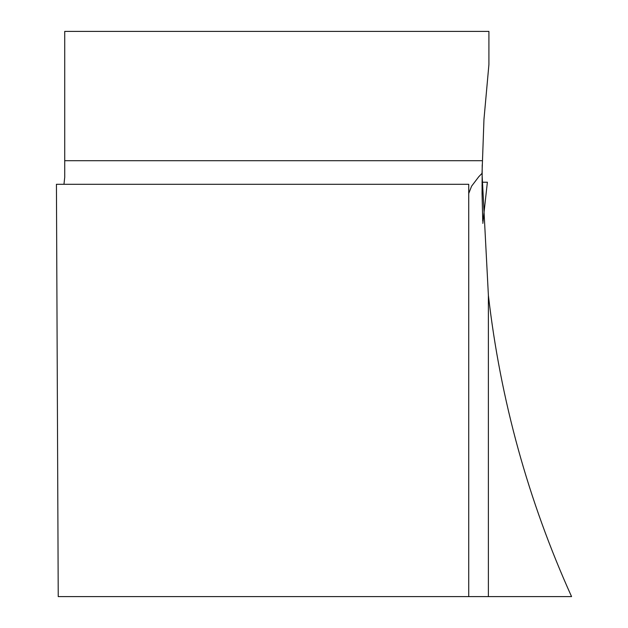 <?xml version="1.0" encoding="UTF-8"?>
<svg xmlns="http://www.w3.org/2000/svg" width="628" height="628" viewBox="0 0 628 628"><rect width="100%" height="100%" fill="white"/><g stroke="black" fill="none" stroke-linecap="round" stroke-linejoin="round"><path stroke-width="0.94" d="M468.731 193.495L471.581 186.194L478.811 176.68L482.029 173.344L488.388 295.333C500.445 400.083 528.172 500.5 571.566 596.6L58.231 596.6L56.434 184.302L468.731 184.302L468.731 596.6M482.029 173.344L483.96 119.422L488.914 64.551L488.914 31.4L64.723 31.4L64.723 177.316L63.97 184.302M482.744 221.182L482.053 193.291L482.218 164.826M481.998 185.919L482.406 182.23L487.375 182.23L482.83 223.309M487.375 182.23L482.83 223.34M481.99 182.23L484.345 182.23M488.388 295.333L488.388 596.6M482.218 160.705L64.723 160.705"/></g></svg>
